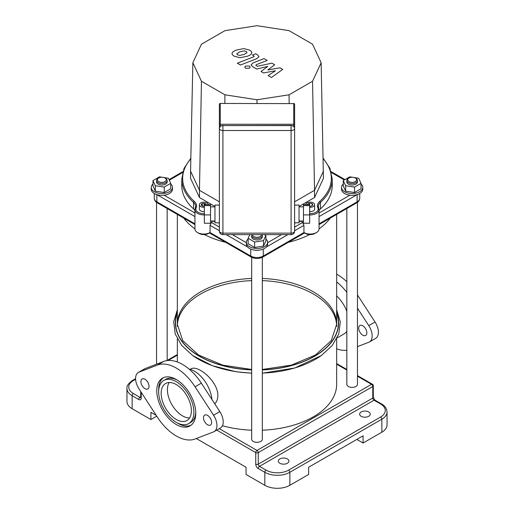 <?xml version="1.0" encoding="UTF-8"?>
<svg xmlns="http://www.w3.org/2000/svg" width="514" height="514" viewBox="0 0 514 514"><rect width="100%" height="100%" fill="white"/><g stroke="black" fill="none" stroke-linecap="round" stroke-linejoin="round"><path stroke-width="0.77" d="M336.657 338.899L336.657 384.318A79.657 45.99 180 0 1 262.313 430.205M251.687 430.205A79.657 45.99 180 0 1 222.433 425.746M177.369 325.407A79.657 45.99 180 0 1 200.672 293.982A79.657 45.99 180 0 1 251.687 280.618M262.313 280.618A79.657 45.99 180 0 1 336.631 325.407M190.129 369.335L191.009 368.827C193.354 367.574 196.573 368.127 200.672 370.478C208.71 374.982 218.084 386.187 217.852 395.465C217.833 398.838 216.818 401.646 214.813 403.901M189.615 417.914A21.376 12.342 60 0 1 171.837 404.576A21.376 12.342 60 0 1 169.177 382.512M289.857 485.306A17.701 10.222 0 0 1 264.826 485.306L264.826 472.302A17.701 10.222 0 0 0 289.857 472.302L381.857 419.186L381.857 432.19L363.077 443.029L363.077 435.808L308.631 467.239L308.631 474.467L289.857 485.306L289.857 472.302A1.773 1.022 -120 0 0 288.605 470.13A15.934 9.201 180 0 1 266.072 470.13L259.506 466.339A1.773 1.022 60 0 1 258.253 464.168L258.253 452.609A1.773 1.022 -120 0 0 257 450.437A1.773 1.022 120 0 0 255.747 452.609A1.773 1.022 0 0 0 258.253 452.609L372.779 386.483A1.773 1.022 0 0 0 373.299 385.763A1.773 1.773 0 0 0 372.412 384.228A1.773 1.022 120 0 0 371.526 384.318A1.773 1.022 60 0 1 372.779 386.483L372.779 398.048A1.773 1.022 -120 0 0 374.031 400.213L380.604 404.01A1.773 1.022 -60 0 1 381.491 403.92L374.918 400.13A1.773 1.022 120 0 0 374.031 400.213L259.506 466.339A1.773 1.022 120 0 0 258.253 468.505L264.826 472.302A1.773 1.022 -60 0 1 266.072 470.13M156.744 416.179L150.923 419.546L132.143 408.707L132.143 395.696A1.773 1.022 -60 0 1 133.396 393.531A15.934 9.201 180 0 1 133.396 380.521A1.773 1.022 -120 0 0 132.509 380.437C128.391 383.38 126.54 386.059 126.958 388.468A17.701 10.222 0 0 0 132.143 395.696L138.716 399.494A1.773 1.022 -60 0 1 139.969 397.322L133.396 393.531M150.923 419.546L150.923 412.318L156.23 415.383M196.303 438.519L246.045 467.239L246.045 474.467L264.826 485.306M126.958 388.468L126.958 401.479A17.701 10.222 0 0 0 132.143 408.707M361.201 416.295A5.313 3.065 180 0 1 359.646 414.123A5.313 3.065 180 0 1 364.959 411.059A5.313 3.065 180 0 1 370.266 414.123A5.313 3.065 180 0 1 366.99 416.957A5.313 3.065 180 0 1 361.201 416.295M279.841 463.268A5.313 3.065 180 0 1 278.286 461.097A5.313 3.065 180 0 1 283.599 458.032A5.313 3.065 180 0 1 288.907 461.097A5.313 3.065 180 0 1 285.63 463.93A5.313 3.065 180 0 1 279.841 463.268M363.077 443.029L356.819 439.419M381.857 432.19A17.701 10.222 0 0 0 387.042 424.962L387.042 411.958C386.618 408.244 384.768 405.565 381.491 403.92M189.068 369.071A24.916 14.386 60 0 1 211.929 399.462M195.738 412.151A24.916 14.386 60 0 1 190.604 422.514L188.722 423.6A24.916 14.386 60 0 1 163.812 409.215A24.916 14.386 60 0 1 163.812 380.444A24.916 14.386 60 0 1 183.01 387.119A24.916 14.386 60 0 1 193.881 412.189A24.916 14.386 60 0 1 188.722 423.6M163.812 380.444L165.688 379.358A24.916 14.386 60 0 1 177.227 380.09M190.957 425.296A27.57 15.915 60 0 1 177.182 422.861M158.672 390.807A27.57 15.915 60 0 1 163.452 377.655M195.763 413.275A27.57 15.915 -120 0 0 183.729 385.532A27.57 15.915 -120 0 0 162.482 378.143A27.57 15.915 -120 0 0 162.482 409.979A27.57 15.915 -120 0 0 190.052 425.894A27.57 15.915 -120 0 0 195.763 413.275M157.438 365.056L138.966 372.155A13.274 7.665 -120 0 0 138.337 372.457A13.274 7.665 -120 0 0 138.966 388.815L157.438 417.252A41.595 24.017 -120 0 0 195.089 438.988L213.567 431.882A13.274 7.665 -120 0 0 214.197 431.587A13.274 7.665 -120 0 0 213.567 415.228L195.089 386.791A41.595 24.017 -120 0 0 157.438 365.056L163.703 361.438A41.595 24.017 60 0 1 201.353 383.181L219.825 411.611A13.274 7.665 60 0 1 220.455 427.969L214.197 431.587M149.041 386.303A5.75 3.322 -120 0 0 146.529 380.514A5.75 3.322 -120 0 0 142.095 378.972A5.75 3.322 -120 0 0 142.095 385.616A5.75 3.322 -120 0 0 147.852 388.937A5.75 3.322 -120 0 0 149.041 386.303M211.627 422.437A5.75 3.322 -120 0 0 209.114 416.648A5.75 3.322 -120 0 0 204.681 415.106A5.75 3.322 -120 0 0 204.681 421.75A5.75 3.322 -120 0 0 210.438 425.072A5.75 3.322 -120 0 0 211.627 422.437M191.381 410.744A21.376 12.342 -120 0 0 182.052 389.233A21.376 12.342 -120 0 0 165.579 383.508A21.376 12.342 -120 0 0 165.579 408.193A21.376 12.342 -120 0 0 186.955 420.529A21.376 12.342 -120 0 0 191.381 410.744M138.337 372.457L144.595 368.846A13.274 7.665 60 0 1 145.224 368.544L163.703 361.438M346.834 331.241A24.916 14.386 60 0 1 343.93 333.991L337.165 337.897M336.657 295.961A24.916 14.386 60 0 1 346.834 311.317M346.834 281.756A41.595 24.017 -120 0 0 336.657 274.232M357.455 308.194L368.776 325.619A13.274 7.665 60 0 1 369.405 341.977L375.663 338.36A13.274 7.665 -120 0 0 375.034 322.002L357.455 294.952M366.835 332.828A5.75 3.322 60 0 1 365.64 335.462A5.75 3.322 60 0 1 359.89 332.14A5.75 3.322 60 0 1 359.89 325.497A5.75 3.322 60 0 1 364.323 327.039A5.75 3.322 60 0 1 366.835 332.828M336.657 281.968A41.595 24.017 60 0 1 346.834 292.312M369.405 341.977A13.274 7.665 60 0 1 368.776 342.273L357.455 346.629M346.834 350.246A41.595 24.017 60 0 1 336.657 348.839M279.969 67.809L267.82 69.981L274.669 64.751L271.906 63.151L257.353 66.3L256.37 65.734L255.843 65.169L256.608 64.552L267.184 60.414L264.023 58.59L253.203 62.83L251.063 64.835L252.599 66.647L256.794 69.062L267.794 66.37L261.041 71.517L263.515 72.943L275.446 70.784L268.135 75.609L271.392 77.492L282.732 69.403L279.969 67.809M236.774 53.739L237.584 54.857L239.717 55.435L244.105 54.433L247.061 52.576L246.27 51.471L244.124 50.873L239.704 51.888L236.761 53.861M251.725 53.135C252.085 52.261 251.397 51.265 249.669 50.147L243.874 48.599L236.543 50.064C233.838 51.027 232.36 52.068 232.11 53.18C231.763 54.054 232.457 55.056 234.185 56.18L239.961 57.716L247.266 56.257C249.99 55.287 251.481 54.246 251.725 53.135L251.776 52.724M232.11 53.18L232.058 53.578M240.494 65.015L256.852 58.647L259.005 56.636L257.482 54.825L255.683 53.79L252.49 55.03L254.231 56.296L253.46 56.913L237.333 63.19L240.494 65.015M249.367 66.023L245.531 66.023L244.735 67.128L245.531 68.24L249.367 68.233L250.164 67.128L249.367 66.023M309.659 214.903L309.659 223.237L303.466 223.237L303.466 204.656L309.659 204.656L309.659 214.903L303.466 214.903M303.466 205.613L309.659 205.613M294.618 222.793L299.039 222.793L299.039 205.092L294.618 205.092M204.341 214.903L204.341 223.237L210.534 223.237L210.534 204.656L204.341 204.656L204.341 214.903L210.534 214.903M210.534 205.613L204.341 205.613M219.382 222.793L214.961 222.793L214.961 205.092L219.382 205.092M294.618 128.442L294.618 231.216A0.887 0.514 0 0 1 294.612 231.268M293.732 126.56L293.732 103.61A0.887 0.72 180 0 1 294.618 104.336L294.618 124.26L219.382 124.26L219.382 104.336A0.887 0.72 180 0 1 220.268 103.61L220.268 126.56M219.382 123.848L219.382 128.442M219.388 231.268A0.887 0.514 0 0 1 219.382 231.216L219.382 124.26M222.922 125.422C220.802 125.577 219.619 126.592 219.382 128.474L219.382 231.094A3.54 2.043 0 0 0 222.922 233.138L222.922 125.583L291.078 125.583A3.54 2.891 0 0 1 294.618 128.474L294.618 231.094A3.54 2.043 0 0 1 291.078 233.138L291.078 125.422C293.198 125.577 294.381 126.592 294.618 128.474A3.54 2.043 180 0 1 291.078 130.517L222.922 130.517A3.54 2.043 180 0 1 219.382 128.474A3.54 2.891 0 0 1 222.922 125.583L291.078 125.422M294.618 113.639L294.618 130.402M224.933 94.801L201.449 81.244L192.859 62.734L201.449 44.217L224.933 30.66L257 25.7L289.067 30.66L312.551 44.217L321.141 62.734L312.551 81.244L289.067 94.801L257 99.761L224.933 94.801L224.836 103.449M201.449 81.244L199.471 190.308L190.566 171.13L192.859 62.734M219.382 201.803L199.471 190.308L199.471 197.537L190.566 178.358L190.566 171.13M257 99.761L257 103.449M289.067 94.801L289.164 103.449M304.204 232.399C304.815 233.041 304.725 233.093 303.941 232.559L305.502 233.459A6.637 3.829 0 0 0 314.889 233.459L316.457 232.559A8.854 5.108 180 0 1 303.941 232.559L263.258 256.043A8.854 5.108 180 0 1 250.742 256.043L210.059 232.559L208.498 233.459A6.637 3.829 0 0 1 199.111 233.459L197.543 232.559A8.854 5.108 180 0 1 194.954 228.942L194.954 209.796A8.854 5.108 0 0 0 204.341 214.891M197.543 232.559A8.854 5.108 180 0 0 210.059 232.559C209.275 233.093 209.185 233.041 209.796 232.399M309.659 214.891A8.854 5.108 0 0 0 319.046 209.796L319.046 228.942A8.854 5.108 180 0 1 316.457 232.559M210.059 232.559L210.059 225.331L211.427 222.504A8.854 5.108 0 0 0 212.372 221.187M301.628 221.187A8.854 5.108 0 0 0 302.573 222.504L303.941 225.331L303.941 232.559M204.341 213.657A7.967 4.6 180 0 1 196.097 207.907A14.161 8.179 0 0 0 194.331 201.449A0.887 0.61 132.1 0 0 193.585 202.445L193.585 208.947A13.274 7.665 180 0 1 194.954 210.592M193.585 208.947A75.23 43.433 180 0 1 181.77 185.586L181.77 179.078A75.23 43.433 0 0 0 193.585 202.445A13.274 7.665 180 0 1 195.667 206.57A13.274 7.665 180 0 1 195.397 208.106M318.603 208.106A13.274 7.665 180 0 1 318.333 206.57A13.274 7.665 180 0 1 320.415 202.445A75.23 43.433 0 0 0 332.23 179.078L332.23 185.586A75.23 43.433 180 0 1 320.415 208.947L320.415 202.445A0.887 0.61 -132.1 0 0 319.669 201.449A14.161 8.179 0 0 0 317.903 207.907A7.967 4.6 180 0 1 309.659 213.657M319.046 210.592A13.274 7.665 180 0 1 320.415 208.947M299.039 221.701A13.274 7.665 180 0 1 303.401 221.026M295.801 222.793A75.23 43.433 180 0 1 294.618 223.198M219.382 223.198A75.23 43.433 180 0 1 218.199 222.793M210.599 221.026A13.274 7.665 180 0 1 214.961 221.701M305.772 204.656A4.427 2.557 180 0 1 310.263 202.182A4.427 2.557 180 0 1 314.619 204.733L314.619 209.069A4.427 2.557 180 0 1 309.659 211.607M204.341 211.607A4.427 2.557 180 0 1 200.672 210.875A4.427 2.557 180 0 1 199.381 209.069L199.381 204.733A4.427 2.557 180 0 1 203.737 202.182A4.427 2.557 180 0 1 208.228 204.656M214.961 206.48L199.471 197.537M321.141 62.734L323.434 178.358L314.529 197.537L299.039 206.48M312.551 81.244L314.529 190.308L294.618 201.803M323.434 171.13L314.529 190.308L314.529 197.537M204.341 206.075A2.39 1.381 180 0 1 203.885 206.114L203.036 206.242L201.186 205.176L201.417 204.688A2.39 1.381 180 0 1 201.694 204.084L201.694 205.465M206.172 204.546A2.39 1.381 180 0 1 206.191 204.656L206.069 204.289L206.069 204.656M204.572 204.656L204.572 203.428A2.39 1.381 180 0 1 206.069 204.289M202.343 205.844L202.343 203.64A2.39 1.381 180 0 1 204.122 203.364L204.122 206.101M201.417 205.304L201.417 204.688M201.867 205.568L201.867 203.717L202.343 203.64M201.694 204.084L201.867 203.717M204.392 204.656L204.572 203.428M204.341 207.27A4.427 2.557 180 0 1 200.672 206.538A4.427 2.557 180 0 1 199.381 204.733M307.687 204.656L307.533 204.321L309.479 203.197L312.146 203.608L312.859 205.144L310.912 206.275L309.659 206.082M309.479 204.656L309.479 203.197M312.146 205.561L312.146 203.608M314.619 204.733A4.427 2.557 180 0 1 309.659 207.27M165.611 178.358L164.981 177.998A4.427 2.557 180 0 1 164.981 181.609A4.427 2.557 180 0 1 158.723 181.609A4.427 2.557 180 0 1 158.723 177.998A4.427 2.557 180 0 1 164.981 177.998L165.611 178.358A5.313 3.065 0 0 1 167.166 180.523A5.313 3.065 0 0 1 161.852 183.588A5.313 3.065 0 0 1 156.545 180.523A5.313 3.065 0 0 1 158.1 178.358L158.723 177.998M167.166 180.523L167.166 181.969A5.313 3.065 180 0 1 161.852 185.034A5.313 3.065 180 0 1 156.545 181.969L156.545 180.523M163.818 177.516L168.361 178.217L170.738 183.344L164.236 187.102L155.35 185.727L152.973 180.594L159.475 176.842L162.135 177.253M164.236 187.102L164.236 192.519L170.738 188.767L170.738 183.344M164.236 192.519L155.35 191.144L155.35 185.727M155.35 191.144L152.973 186.017L152.973 180.594M170.738 184.031A10.621 6.129 180 0 1 172.473 187.392L172.473 189.197A10.621 6.129 180 0 1 161.852 195.326A10.621 6.129 180 0 1 151.232 189.197L151.232 187.392A10.621 6.129 180 0 1 152.973 184.031M172.473 187.392A10.621 6.129 180 0 1 161.852 193.521A10.621 6.129 180 0 1 151.232 187.392M261.42 234.635A4.427 2.557 180 0 1 257 237.288A4.427 2.557 180 0 1 252.58 234.635M251.886 234.635A5.313 3.065 0 0 0 251.687 235.457A5.313 3.065 0 0 0 257 238.522A5.313 3.065 0 0 0 262.313 235.457A5.313 3.065 0 0 0 262.114 234.635M262.313 235.457L262.313 236.903A5.313 3.065 180 0 1 257 239.967A5.313 3.065 180 0 1 251.687 236.903L251.687 235.457M264.331 234.635L265.886 235.528L265.886 240.95L263.502 246.077L254.616 247.452L248.114 243.694L248.114 238.278L249.804 234.635M265.886 235.528L263.502 240.655L254.616 242.03L248.114 238.278M263.502 246.077L263.502 240.655M254.616 247.452L254.616 242.03M265.886 238.965A10.621 6.129 180 0 1 267.621 242.319L267.621 244.131A10.621 6.129 180 0 1 257 250.26A10.621 6.129 180 0 1 246.379 244.131L246.379 242.319A10.621 6.129 180 0 1 248.114 238.965M267.621 242.319A10.621 6.129 180 0 1 257 248.455A10.621 6.129 180 0 1 246.379 242.319M251.687 257.315L251.687 439.245A5.313 3.065 0 0 0 257 442.316A5.313 3.065 0 0 0 262.313 439.245L262.313 257.315M194.954 228.878A79.657 45.99 180 0 1 183.761 218.116M331.144 216.85A79.657 45.99 180 0 1 319.046 228.878M309.614 234.57A79.657 45.99 180 0 1 288.315 242.325M225.685 242.325A79.657 45.99 180 0 1 204.386 234.57M349.019 181.609A4.427 2.557 180 0 1 349.019 177.998A4.427 2.557 180 0 1 355.277 177.998A4.427 2.557 180 0 1 355.277 181.609A4.427 2.557 180 0 1 349.019 181.609M349.019 177.998L348.389 178.358A5.313 3.065 0 0 0 346.834 180.523A5.313 3.065 0 0 0 348.389 182.695A5.313 3.065 0 0 0 354.178 183.357A5.313 3.065 0 0 0 357.455 180.523A5.313 3.065 0 0 0 355.9 178.358L355.277 177.998M357.455 180.523L357.455 181.969A5.313 3.065 180 0 1 354.178 184.802A5.313 3.065 180 0 1 348.389 184.141A5.313 3.065 180 0 1 346.834 181.969L346.834 180.523M354.114 177.516L358.65 178.217L361.027 183.344L361.027 188.767L354.525 192.519L354.525 187.102L345.639 185.727L343.262 180.594L349.764 176.842L352.424 177.253M354.525 192.519L345.639 191.144L345.639 185.727M345.639 191.144L343.262 186.017L343.262 180.594M361.027 183.344L354.525 187.102M361.027 184.031A10.621 6.129 180 0 1 362.768 187.392L362.768 189.197A10.621 6.129 180 0 1 356.208 194.864A10.621 6.129 180 0 1 344.637 193.534A10.621 6.129 180 0 1 341.527 189.197L341.527 187.392A10.621 6.129 180 0 1 343.262 184.031M362.768 187.392A10.621 6.129 180 0 1 356.208 193.058A10.621 6.129 180 0 1 344.637 191.728A10.621 6.129 180 0 1 341.527 187.392M346.834 208.536L346.834 384.318A5.313 3.065 0 0 0 348.389 386.483A5.313 3.065 0 0 0 354.178 387.151A5.313 3.065 0 0 0 357.455 384.318L357.455 202.343M336.657 313.142A81.424 47.012 180 0 1 262.313 369.804M251.687 369.804A81.424 47.012 180 0 1 177.343 313.142M251.687 369.476L222.703 365.139L198.584 355.02L182.772 340.673L177.343 324.334A79.657 45.99 180 0 1 200.672 291.817A79.657 45.99 180 0 1 251.687 278.447M262.313 278.447A79.657 45.99 180 0 1 336.657 324.334L331.228 340.673L315.416 355.02L291.297 365.139L262.313 369.476M336.657 312.576A81.636 47.134 180 0 1 262.313 369.919M251.687 369.919A81.636 47.134 180 0 1 177.343 312.576M336.657 309.769L340.294 321.777L338.784 333.978L332.269 345.479L321.256 355.592A82.953 47.892 180 0 1 262.313 373.093M251.687 373.093A82.953 47.892 180 0 1 192.744 355.592L181.731 345.479L175.216 333.978L173.706 321.777L177.343 309.769M216.767 430.102L255.747 452.609L255.747 464.168A1.773 1.022 0 0 0 258.253 464.168L372.779 398.048A1.773 1.022 0 0 0 373.299 397.322L373.299 385.763M255.747 464.168A3.54 2.043 -120 0 0 258.253 468.505M140.695 397.476A1.773 1.022 60 0 1 139.969 397.322L140.701 396.898M138.716 399.494A3.54 2.043 -120 0 0 141.221 398.048L141.221 392.285M140.855 397.412L140.701 397.322A1.773 1.022 0 0 0 141.221 398.048M133.396 380.521L135.606 379.248M168.117 360.475L177.343 355.148M357.455 376.19L371.526 384.318L257 450.437L219.272 428.657M336.657 364.182L346.834 370.061M387.042 411.958A17.701 10.222 0 0 1 381.857 419.186A1.773 1.022 -120 0 0 380.604 417.015L288.605 470.13M380.604 404.01A15.934 9.201 180 0 1 380.604 417.015M195.089 386.791L201.353 383.181M213.567 415.228L219.825 411.611M138.966 372.155L145.224 368.544M375.034 322.002L368.776 325.619M221.155 125.827L222.144 125.493M291.856 125.493L292.845 125.827M220.268 103.449L293.732 103.61L220.268 103.449A0.887 0.887 0 0 0 219.382 104.336M294.618 231.094A3.54 3.54 0 0 1 291.078 234.635L291.078 233.138L222.922 233.138L222.922 234.635A3.54 3.54 0 0 1 219.382 231.094M157.323 202.857A2.21 1.279 -60 0 1 156.866 201.841A8.854 5.108 180 0 1 154.271 198.231C154.309 200.1 155.324 201.642 157.323 202.857L194.954 224.579M194.954 223.834L156.866 201.841L156.866 194.62A2.21 1.279 120 0 0 156.866 194.62L194.954 216.606M246.379 242.685L232.431 234.635M219.382 227.098L211.427 222.504M210.059 225.331L219.382 230.709M226.173 234.635L247.639 247.022M254.025 250.016A8.854 5.108 0 0 0 259.975 250.016M302.573 222.504L294.618 227.098M281.569 234.635L267.621 242.685M266.361 247.022L287.827 234.635M294.618 230.709L303.941 225.331M263.258 249.084L263.258 256.043A2.21 1.279 -120 0 1 262.802 257.058C258.934 258.94 255.066 258.94 251.198 257.058A2.21 1.279 -60 0 1 250.742 256.043L250.742 249.084M349.886 195.191L319.046 212.995M331.389 172.524L344.316 179.99M169.286 180.221L182.611 172.524M194.954 212.995L164.114 195.191M319.046 216.606L357.134 194.62A2.21 1.279 -120 0 0 357.134 194.613A8.854 5.108 0 0 0 357.159 194.6M357.134 194.62L357.134 201.841L319.046 223.834M359.729 193.489L359.729 198.231A8.854 5.108 180 0 1 357.134 201.841A2.21 1.279 -120 0 1 356.677 202.857L319.046 224.579M196.097 207.907A0.887 0.7 -155.7 0 0 195.288 208.266L194.954 209.796A8.854 5.108 0 0 1 195.236 208.504M194.331 201.449A74.344 42.925 180 0 1 190.829 158.787M318.764 208.504A0.887 0.7 155.7 0 0 317.903 207.907M323.171 158.787A74.344 42.925 180 0 1 319.669 201.449M177.343 361.984L177.343 338.899M321.256 355.592L294.792 367.998L262.313 373.203M251.687 373.203L236.17 371.757L212.359 365.711L192.744 355.592M374.918 400.13L373.299 397.322M132.509 380.437L135.587 378.657M167.166 360.43L177.343 354.551M140.701 397.322L140.701 391.482M336.657 363.584L346.834 369.463M357.455 375.593L372.412 384.228M299.039 221.026L303.466 221.026M299.039 206.866L303.466 206.866M210.534 221.026L214.961 221.026M210.534 206.866L214.961 206.866M294.618 104.336A0.887 0.887 0 0 0 293.732 103.449M291.078 234.635L222.922 234.635M209.416 232.932L251.198 257.058M262.802 257.058L304.584 232.932M331.144 171.637L344.965 179.611M359.729 198.231C359.671 200.132 358.656 201.674 356.677 202.857M169.016 179.63L182.856 171.637M154.271 193.489L154.271 198.231M195.667 206.57L195.288 208.266M190.842 158.183L184.083 168.271L181.77 179.078M318.333 206.57L319.046 209.796M323.158 158.183L329.917 168.271L332.23 179.078M156.545 202.343L156.545 364.188M167.166 208.536L167.166 360.571M177.343 214.415L177.343 326.506M336.657 214.415L336.657 326.506"/></g></svg>
